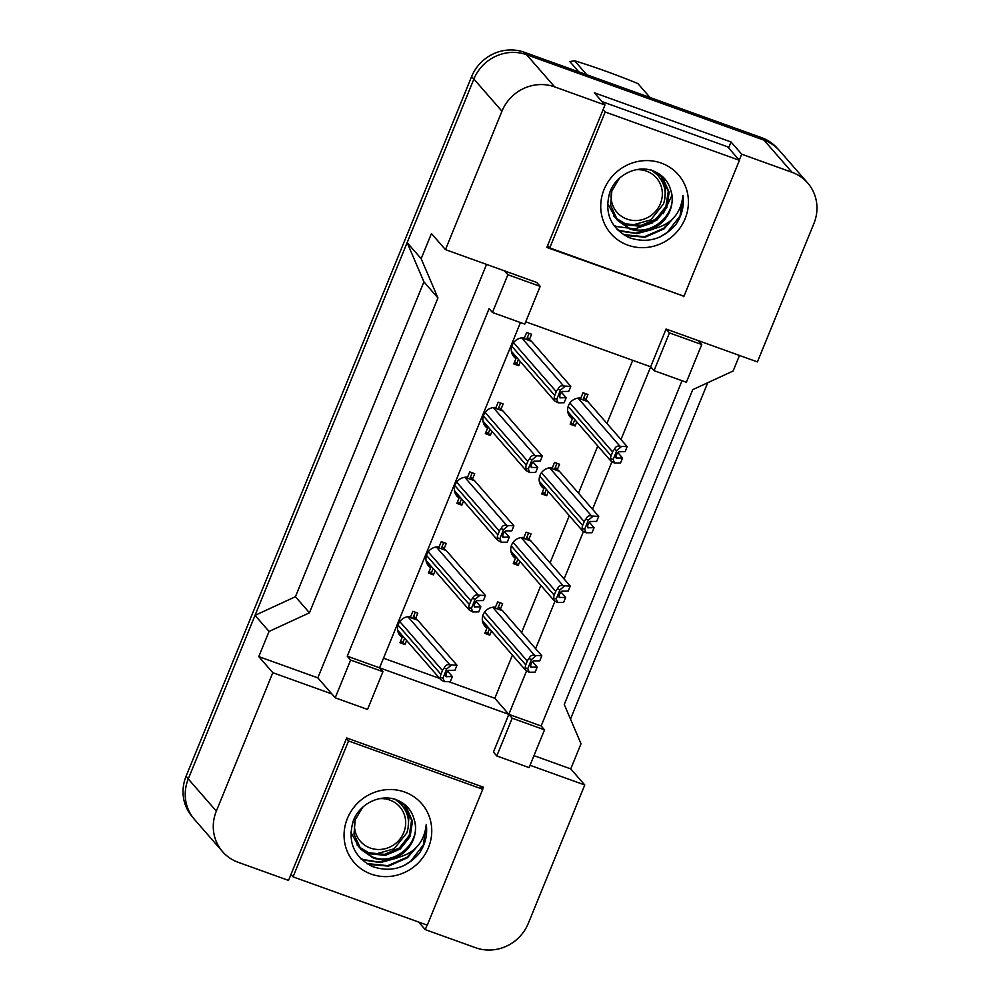 <?xml version="1.0" encoding="UTF-8"?>
<svg xmlns="http://www.w3.org/2000/svg" width="1000" height="1000" viewBox="0 0 1000 1000"><rect width="100%" height="100%" fill="white"/><g stroke="black" fill="none" stroke-linecap="round" stroke-linejoin="round"><path stroke-width="1.5" d="M739.275 160.15L741.7 154.2L792.038 172.325A41.212 39.175 -41.1 0 1 807.688 182.987A41.212 39.175 -41.1 0 1 813.913 223.5L757.425 361.912L666.075 329.038L650.675 366.788L525.712 321.812M540.188 286.375L507.863 274.738L492.463 312.488L524.775 324.125L540.188 286.375L536.812 282.512L445.462 249.625L501.95 111.213A41.212 39.175 -41.1 0 1 554.65 86.875L604.987 105L546.85 247.45L683.763 296.163M682.038 380.725L541.15 725.987L508.825 714.35L526.5 671.05M535.625 648.688L554.95 601.337M564.075 578.975L583.4 531.613M592.525 509.263L611.85 461.9M620.975 439.55L650.675 366.788L654.038 370.65L686.35 382.275L701.75 344.525L698.388 340.662M482.6 789.1L483.387 787.175L346.675 737.962L288.538 880.413L238.2 862.3A41.212 39.175 -41.1 0 1 222.55 851.625A41.212 39.175 -41.1 0 1 216.325 811.125L272.812 672.7L331.85 693.95L317.825 677.862L486.55 264.425M530.05 765.288L584.775 784.987L528.288 923.413A41.212 39.175 -41.1 0 1 475.6 947.738L425.262 929.625L427.1 925.1M520.462 322.575L379.575 667.825L508.825 714.35L493.425 752.1L496.788 755.962L529.1 767.6L544.513 729.85L541.15 725.987M382.938 671.688L350.625 660.062L335.213 697.812L367.525 709.438L382.938 671.688L379.575 667.825L347.25 656.2L489.1 308.637L492.463 312.488M222.55 851.625L194.5 819.463A41.212 39.175 -41.1 0 1 188.275 778.95L255.037 615.363L269.062 631.45L309.462 612.8L437.95 297.95L423.925 281.863L407.15 242.625L473.9 79.037A41.212 39.175 -41.1 0 1 526.6 54.713L763.988 140.15A41.212 39.175 -41.1 0 1 779.65 150.825L807.688 182.987M437.95 297.95L421.175 258.712L407.15 242.625M309.462 612.8L295.438 596.712L423.925 281.863M255.037 615.363L295.438 596.712M418.675 922.075L425.262 929.625M533.975 755.662L570.75 768.9L584.775 784.987M570.75 768.9L581.025 743.737L564.25 704.5L692.738 389.65L733.138 371L739.475 355.45M728.612 147.938L731.038 141.975L741.7 154.2M731.038 141.975L594.325 92.775L604.987 105M421.175 258.712L431.438 233.55L445.462 249.625M269.062 631.45L258.788 656.612L272.812 672.7M258.788 656.612L317.825 677.862M335.213 697.812L331.85 693.95M350.625 660.062L347.25 656.2M507.863 274.738L504.5 270.875M448.55 681.625L494.812 698.275L512.413 655.125M521.6 632.6L540.862 585.413M550.05 562.888L569.312 515.688M578.5 493.175L597.762 445.975M606.95 423.462L632.712 360.325M494.812 698.275L512.2 718.213L496.788 755.962M383.5 658.2L439.675 678.425M548.337 491.637L546.688 495.7L541.712 493.913L543.888 488.575A11.675 11.1 -41.1 0 1 552.375 467.775L554.55 462.45L559.525 464.237L557.35 469.575A11.675 11.1 -41.1 0 1 559.425 471.4M519.888 561.35L518.237 565.413L513.263 563.625L515.438 558.288A11.675 11.1 -41.1 0 1 523.925 537.5L526.1 532.163L531.075 533.95L528.9 539.288A11.675 11.1 -41.1 0 1 530.975 541.112M491.438 631.062L489.787 635.125L484.812 633.337L486.987 628A11.675 11.1 -41.1 0 1 495.475 607.212L497.65 601.875L502.625 603.663L500.45 609A11.675 11.1 -41.1 0 1 502.525 610.825M576.788 421.925L575.138 425.988L570.163 424.188L572.337 418.862A11.675 11.1 -41.1 0 1 580.825 398.062L583 392.738L587.975 394.525L585.8 399.85A11.675 11.1 -41.1 0 1 587.875 401.688M491.975 431.375L490.312 435.425L485.337 433.638L487.525 428.3A11.675 11.1 -41.1 0 1 496 407.512L498.188 402.175L503.15 403.975L500.975 409.3A11.675 11.1 -41.1 0 1 503.05 411.125M463.525 501.087L461.863 505.138L456.887 503.35L459.075 498.025A11.675 11.1 -41.1 0 1 467.55 477.225L469.738 471.9L474.7 473.688L472.525 479.012A11.675 11.1 -41.1 0 1 474.6 480.85M435.075 570.8L433.413 574.862L428.438 573.062L430.625 567.737A11.675 11.1 -41.1 0 1 439.1 546.938L441.287 541.613L446.25 543.4L444.075 548.737A11.675 11.1 -41.1 0 1 446.15 550.562M406.625 640.512L404.963 644.575L399.988 642.788L402.175 637.45A11.675 11.1 -41.1 0 1 410.65 616.663L412.837 611.325L417.8 613.112L415.625 618.45A11.675 11.1 -41.1 0 1 417.7 620.275M520.425 361.662L518.763 365.712L513.787 363.925L515.975 358.587A11.675 11.1 -41.1 0 1 524.45 337.8L526.638 332.463L531.6 334.25L529.425 339.588A11.675 11.1 -41.1 0 1 531.5 341.413M544.513 729.85L512.2 718.213M701.75 344.525L669.438 332.9L666.075 329.038M669.438 332.9L654.038 370.65M682.85 295.837L683.562 296.65M518.763 365.712L516.8 363.462L518.462 359.4M529.425 339.588L527.463 337.337M515.975 358.587L512.375 354.462M490.312 435.425L488.35 433.175L490.012 429.125M500.975 409.3L499.012 407.05M487.525 428.3L483.925 424.175M461.863 505.138L459.9 502.887L461.562 498.837M472.525 479.012L470.562 476.763M459.075 498.025L455.475 493.888M433.413 574.862L431.45 572.6L433.113 568.55M444.075 548.737L442.113 546.475M430.625 567.737L427.025 563.6M404.963 644.575L403 642.325L404.663 638.263M415.625 618.45L413.663 616.2M402.175 637.45L398.575 633.325M572.337 418.862L568.737 414.725M575.138 425.988L573.175 423.725L574.825 419.675M585.8 399.85L583.837 397.6M543.888 488.575L540.288 484.438M546.688 495.7L544.725 493.45L546.375 489.387M557.35 469.575L555.388 467.312M515.438 558.288L511.838 554.163M518.237 565.413L516.275 563.162L517.925 559.1M528.9 539.288L526.938 537.038M486.987 628L483.387 623.875M489.787 635.125L487.825 632.875L489.475 628.812M500.45 609L498.488 606.75M216.325 811.125L188.275 778.95A41.212 39.175 -41.1 0 1 188.325 778.825L473.85 79.162A41.212 39.175 -41.1 0 1 473.9 79.037L501.95 111.213M707.763 382.713L570.487 719.1M192.613 817.113L192.312 816.762A41.212 39.175 -41.1 0 1 186.088 776.25L471.613 76.588A41.212 39.175 -41.1 0 1 524.3 52.263L761.688 137.7A41.212 39.175 -41.1 0 1 777.35 148.375L777.575 148.637M511.337 350.95A10.3 9.787 138.9 0 0 514.538 355.037L514.012 356.337M511.325 350.838A6.863 6.525 138.9 0 0 512.3 352.35L554.65 400.925L554.237 398.325A6.863 6.525 138.9 0 1 554.738 395.45L511.8 346.213M514.338 362.575L516.8 363.462M531.388 341.287L526.562 339.55L529.087 333.35M526.562 339.55L521.788 337.837M564.9 386.463L560.462 390.138L557.95 389.225C559.188 386.337 561.087 385.262 563.663 386.012L570.8 386.375L531.525 341.337M570.8 386.375L568.737 391.413L563.263 391.488C561.225 390.412 557.737 398.938 560.7 397.788L566.175 397.7L561.5 392.337M557.95 389.225A6.863 6.525 138.9 0 0 556.275 391.675L554.738 395.45M566.175 397.7L564.125 402.738L558.225 402.825L554.65 400.925M559.862 397.425L560.7 397.788L559.525 396.425M560.462 390.138L556.763 399.237L554.237 398.325M556.763 399.237L558.225 402.825M567.712 411.225A10.3 9.787 138.9 0 0 570.913 415.312L570.375 416.613M567.7 411.1A6.863 6.525 138.9 0 0 568.675 412.612L611.025 461.188L610.6 458.587A6.863 6.525 138.9 0 1 611.112 455.725L568.175 406.475M570.712 422.85L573.175 423.725M587.762 401.562L582.925 399.825L585.462 393.612M582.925 399.825L578.15 398.1M621.275 446.725L616.838 450.4L614.312 449.5C615.55 446.6 617.463 445.525 620.025 446.287L627.163 446.65L587.9 401.613M627.163 446.65L625.112 451.675L619.637 451.763C617.6 450.675 614.113 459.2 617.075 458.05L622.55 457.975L617.875 452.612M614.312 449.5A6.863 6.525 138.9 0 0 612.65 451.95L611.112 455.725M622.55 457.975L620.487 463L614.587 463.088L611.025 461.188M616.237 457.7L617.075 458.05L615.887 456.7M616.838 450.4L613.125 459.5L610.6 458.587M613.125 459.5L614.587 463.088M615.625 217.887L625.325 223.812L641.225 225.4L656.062 219.025L665.925 206.5L668.263 191.262L662.288 177.2M661.85 176.688L658.825 173.725M616.025 218.438L626.225 224.838L642.125 226.425L656.95 220.05L666.812 207.525L669.15 192.288L662.738 177.712L655.75 172.025M664.7 199.387L665.588 188.2L660.85 175.75M617.275 220.05L628.888 227.9C651.55 237.838 678.662 212.787 670.95 190.987A31.05 29.512 -41.1 0 1 649.875 229.562C669.837 225.963 680.863 214.613 682.938 195.525C684.325 206.025 681.9 215.787 675.638 224.812C662.613 239.462 647.05 243.7 628.95 237.55C610.513 227.913 604.125 212.862 609.788 192.4C615.962 174.625 637.762 164.025 654.3 171.375C663.05 175.188 668.6 181.725 670.95 190.987M619.388 178.3L611.85 190.912L610.662 205.263L617.712 220.562L629.788 228.925C636.125 231.287 642.825 231.513 649.875 229.562M613.713 215.963L615.125 217.425M607.475 203.238L615.538 217.963M661.325 163.1A44.787 42.575 -41.1 0 1 685.1 218.713A44.787 42.575 -41.1 0 1 627.825 245.15A44.787 42.575 -41.1 0 1 604.05 189.537A44.787 42.575 -41.1 0 1 661.325 163.1M549.725 247.925L683.962 296.238L739.425 160.325L605.188 112.013L549.725 247.925L547.638 245.525M617.525 229.85L620.688 231.188L637.075 233.612L653.637 229.15M624.738 235.45L645.175 237.188L664.137 228.825L675.037 216.188M613.787 225.387L616.675 226.588L634.938 228.875L652.825 222.75M663.213 213.7L671.9 195.413M616.987 229.3L620.237 230.675L635.688 233.15L651.513 229.438M623.337 234.587L644.45 236.725L663.7 228.312L672.55 218.95M660.125 236.9L667.262 232.4L680.037 215.963L682.938 195.525M603.1 109.612L605.188 112.013M602.025 101.6L727.638 146.812L739.425 160.325M358.963 846.825L368.663 852.75L384.562 854.338L399.4 847.975L409.263 835.438L411.6 820.2L405.625 806.137M405.188 805.625L402.15 802.663M359.35 847.387L369.55 853.775L385.45 855.362L400.288 848.988L410.15 836.462L412.488 821.225L406.075 806.65L399.087 800.962M408.038 828.325L408.925 817.138L404.188 804.7M360.6 848.988L372.225 856.838C394.888 866.775 422 841.725 414.275 819.925A31.05 29.512 -41.1 0 1 393.212 858.5C413.175 854.9 424.188 843.55 426.262 824.475C427.663 834.975 425.238 844.737 418.975 853.75C405.938 868.4 390.375 872.65 372.287 866.488C353.837 856.85 347.45 841.8 353.125 821.338C359.288 803.562 381.1 792.975 397.638 800.312C406.375 804.137 411.925 810.662 414.275 819.925M362.713 807.237L355.188 819.862L354 834.2L361.037 849.513L373.113 857.862C379.45 860.238 386.15 860.45 393.212 858.5M357.038 844.9L358.462 846.363M350.812 832.175L358.875 846.912M404.65 792.038A44.787 42.575 -41.1 0 1 428.438 847.65A44.787 42.575 -41.1 0 1 371.163 874.1A44.787 42.575 -41.1 0 1 347.388 818.475A44.787 42.575 -41.1 0 1 404.65 792.038M293.062 876.862L427.287 925.175L482.75 789.275L348.525 740.95L293.062 876.862L290.975 874.463M360.863 858.787L364.025 860.125L380.412 862.562L396.975 858.088M368.075 864.388L388.512 866.125L407.475 857.763L418.363 845.125M360.325 858.238L363.575 859.613L379.025 862.087L394.85 858.375M366.662 863.525L387.788 865.662L407.038 857.25L415.887 847.887M403.462 865.85L410.6 861.338L423.375 844.9L426.262 824.475M346.438 738.55L348.525 740.95M479.8 785.875L482.75 789.275M653.288 220.95L661.35 213.912M635.9 169.762A26.175 24.875 -41.1 0 1 660.4 203.637A26.175 24.875 -41.1 0 1 629.763 219.925A26.175 24.875 -41.1 0 1 611.425 192.387M651.488 170.075L657.962 175.45L660.85 179.462C665.575 187.013 666.45 195.2 663.45 204.037L650.812 219.875L631.263 225.387M650.05 97.525L637.85 83.537C615.462 74.412 594.362 66.812 574.587 60.763L586.775 74.75M578.812 71.888L569.862 61.625A74.188 70.512 -41.1 0 1 574.587 60.763M657.962 175.45L653.363 171.012M379.225 798.7A26.175 24.875 -41.1 0 1 403.738 832.575A26.175 24.875 -41.1 0 1 373.1 848.863A26.175 24.875 -41.1 0 1 354.762 821.325M394.825 799.013L401.3 804.388L404.175 808.4C408.913 815.95 409.775 824.137 406.775 832.975L394.15 848.812L374.6 854.325M401.3 804.388L396.7 799.95M482.887 420.662A10.3 9.787 138.9 0 0 486.087 424.75L485.562 426.05M482.875 420.55A6.863 6.525 138.9 0 0 483.85 422.062L526.2 470.637L525.788 468.038A6.863 6.525 138.9 0 1 526.287 465.175L483.35 415.925M485.887 432.287L488.35 433.175M502.938 411.012L498.113 409.263L500.637 403.062M498.113 409.263L493.338 407.55M536.45 456.175L532.013 459.85L529.5 458.95C530.737 456.05 532.638 454.975 535.212 455.725L542.35 456.087L503.075 411.062M542.35 456.087L540.288 461.125L534.812 461.2C532.775 460.125 529.288 468.65 532.25 467.5L537.725 467.413L533.05 462.062M529.5 458.95A6.863 6.525 138.9 0 0 527.825 461.4L526.287 465.175M537.725 467.413L535.675 472.45L529.775 472.537L526.2 470.637M531.413 467.15L532.25 467.5L531.075 466.15M532.013 459.85L528.312 468.95L525.788 468.038M528.312 468.95L529.775 472.537M454.438 490.375A10.3 9.787 138.9 0 0 457.638 494.462L457.113 495.763M454.425 490.262A6.863 6.525 138.9 0 0 455.4 491.775L497.75 540.35L497.337 537.75A6.863 6.525 138.9 0 1 497.837 534.888L454.9 485.637M457.438 502.013L459.9 502.887M474.487 480.725L469.663 478.988L472.188 472.775M469.663 478.988L464.888 477.262M508 525.887L503.562 529.562L501.05 528.663C502.287 525.763 504.188 524.688 506.763 525.45L513.9 525.812L474.625 480.775M513.9 525.812L511.838 530.837L506.362 530.925C504.325 529.837 500.838 538.362 503.8 537.212L509.275 537.137L504.6 531.775M501.05 528.663A6.863 6.525 138.9 0 0 499.375 531.112L497.837 534.888M509.275 537.137L507.225 542.163L501.325 542.25L497.75 540.35M502.962 536.862L503.8 537.212L502.625 535.862M503.562 529.562L499.862 538.663L497.337 537.75M499.862 538.663L501.325 542.25M425.988 560.1A10.3 9.787 138.9 0 0 429.188 564.188L428.663 565.487M425.975 559.975A6.863 6.525 138.9 0 0 426.95 561.487L469.3 610.062L468.888 607.463A6.863 6.525 138.9 0 1 469.387 604.6L426.45 555.35M428.988 571.725L431.45 572.6M446.037 550.438L441.213 548.7L443.738 542.5M441.213 548.7L436.438 546.975M479.55 595.612L475.112 599.275L472.6 598.375C473.837 595.475 475.737 594.4 478.312 595.163L485.45 595.525L446.175 550.487M485.45 595.525L483.387 600.55L477.912 600.638C475.875 599.55 472.388 608.075 475.35 606.925L480.825 606.85L476.15 601.487M472.6 598.375A6.863 6.525 138.9 0 0 470.925 600.825L469.387 604.6M480.825 606.85L478.775 611.875L472.875 611.962L469.3 610.062M474.513 606.575L475.35 606.925L474.175 605.575M475.112 599.275L471.413 608.375L468.888 607.463M471.413 608.375L472.875 611.962M397.537 629.812A10.3 9.787 138.9 0 0 400.737 633.9L400.213 635.2M397.525 629.688A6.863 6.525 138.9 0 0 398.5 631.2L440.85 679.775L440.438 677.188A6.863 6.525 138.9 0 1 440.938 674.312L398 625.062M400.538 641.438L403 642.325M417.587 620.15L412.762 618.413L415.288 612.212M412.762 618.413L407.987 616.688M451.1 665.325L446.662 669L444.15 668.088C445.387 665.188 447.287 664.112 449.862 664.875L457 665.238L417.725 620.2M457 665.238L454.938 670.275L449.462 670.35C447.425 669.262 443.938 677.8 446.9 676.637L452.375 676.562L447.7 671.2M444.15 668.088A6.863 6.525 138.9 0 0 442.475 670.537L440.938 674.312M452.375 676.562L450.325 681.6L444.425 681.675L440.85 679.775M446.062 676.287L446.9 676.637L445.725 675.288M446.662 669L442.962 678.088L440.438 677.188M442.962 678.088L444.425 681.675M539.263 480.938A10.3 9.787 138.9 0 0 542.463 485.025L541.925 486.325M539.25 480.812A6.863 6.525 138.9 0 0 540.225 482.325L582.575 530.9L582.15 528.3A6.863 6.525 138.9 0 1 582.663 525.438L539.725 476.188M542.263 492.562L544.725 493.45M559.312 471.275L554.475 469.538L557.013 463.338M554.475 469.538L549.7 467.812M592.825 516.45L588.387 520.125L585.862 519.212C587.1 516.312 589.012 515.237 591.575 516L598.713 516.362L559.45 471.325M598.713 516.362L596.663 521.388L591.188 521.475C589.15 520.388 585.662 528.913 588.625 527.762L594.1 527.688L589.425 522.325M585.862 519.212A6.863 6.525 138.9 0 0 584.2 521.663L582.663 525.438M594.1 527.688L592.038 532.712L586.138 532.8L582.575 530.9M587.788 527.413L588.625 527.762L587.438 526.413M588.387 520.125L584.675 529.212L582.15 528.3M584.675 529.212L586.138 532.8M510.812 550.65A10.3 9.787 138.9 0 0 514.012 554.738L513.475 556.038M510.8 550.525A6.863 6.525 138.9 0 0 511.775 552.038L554.125 600.612L553.7 598.025A6.863 6.525 138.9 0 1 554.212 595.15L511.275 545.9M513.812 562.275L516.275 563.162M530.862 540.988L526.025 539.25L528.562 533.05M526.025 539.25L521.25 537.525M564.375 586.163L559.938 589.837L557.413 588.925C558.65 586.025 560.562 584.95 563.125 585.712L570.262 586.075L531 541.038M570.262 586.075L568.212 591.112L562.737 591.188C560.7 590.1 557.212 598.638 560.175 597.475L565.65 597.4L560.975 592.038M557.413 588.925A6.863 6.525 138.9 0 0 555.75 591.375L554.212 595.15M565.65 597.4L563.587 602.438L557.688 602.513L554.125 600.612M559.338 597.125L560.175 597.475L558.987 596.125M559.938 589.837L556.225 598.925L553.7 598.025M556.225 598.925L557.688 602.513M482.362 620.363A10.3 9.787 138.9 0 0 485.562 624.45L485.025 625.75M482.35 620.25A6.863 6.525 138.9 0 0 483.325 621.75L525.675 670.337L525.25 667.738A6.863 6.525 138.9 0 1 525.763 664.862L482.825 615.625M485.363 631.987L487.825 632.875M502.413 610.7L497.575 608.962L500.112 602.762M497.575 608.962L492.8 607.25M535.925 655.875L531.487 659.55L528.962 658.637C530.212 655.738 532.112 654.675 534.675 655.425L541.812 655.788L502.55 610.75M541.812 655.788L539.763 660.825L534.288 660.9C532.25 659.812 528.763 668.35 531.725 667.188L537.2 667.113L532.525 661.75M528.962 658.637A6.863 6.525 138.9 0 0 527.3 661.087L525.763 664.862M537.2 667.113L535.138 672.15L529.237 672.237L525.675 670.337M530.887 666.838L531.725 667.188L530.538 665.837M531.487 659.55L527.775 668.637L525.25 667.738M527.775 668.637L529.237 672.237M792.038 172.325L763.988 140.15M554.65 86.875L526.6 54.713M186.088 776.25L188.325 778.825M471.613 76.588L473.85 79.162M524.3 52.263L526.362 54.625M761.688 137.7L763.75 140.075M563.663 386.012L521.663 337.85M556.275 391.675L513.575 342.713M620.025 446.287L578.038 398.113M612.65 451.95L569.95 402.975M535.212 455.725L493.212 407.562M527.825 461.4L485.125 412.425M506.763 525.45L464.762 477.275M499.375 531.112L456.675 482.137M478.312 595.163L436.312 547M470.925 600.825L428.225 551.85M449.862 664.875L407.863 616.712M442.475 670.537L399.775 621.562M591.575 516L549.587 467.837M584.2 521.663L541.5 472.688M563.125 585.712L521.138 537.55M555.75 591.375L513.05 542.4M534.675 655.425L492.688 607.263M527.3 661.087L484.6 612.112M512.975 353.612L511.5 351.925M569.338 413.875L567.875 412.188M617.712 220.562L616.825 219.55M361.037 849.513L360.15 848.487M484.525 423.325L483.05 421.637M456.075 493.038L454.6 491.35M427.625 562.75L426.15 561.062M399.175 632.463L397.7 630.788M540.887 483.587L539.425 481.9M512.438 553.3L510.975 551.625M483.988 623.025L482.525 621.337"/></g></svg>
